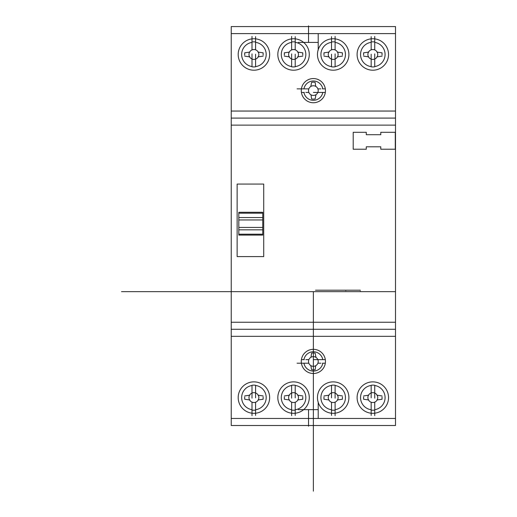<?xml version="1.0" encoding="UTF-8"?>
<svg xmlns="http://www.w3.org/2000/svg" width="517" height="517" viewBox="0 0 517 517"><rect width="100%" height="100%" fill="white"/><g stroke="black" fill="none" stroke-linecap="round" stroke-linejoin="round"><path stroke-width="0.78" d="M262.752 234.201L238.815 234.201L238.815 235.093L262.752 235.093L262.752 219.951L238.815 219.951L238.815 212.28L262.752 212.28L262.752 213.178L238.815 213.178M262.752 219.951L262.752 213.178M262.752 227.422L238.815 227.422L238.815 219.951M238.815 234.201L238.815 227.422M380.783 134.711L380.783 132.294L395.285 132.294L395.285 149.219L380.783 149.219L380.783 146.802L366.275 146.802L366.275 149.219L353.201 149.219L353.201 132.294L366.275 132.294L366.275 134.711L380.783 134.711M395.505 26.567L395.505 425.504L231.235 425.504L231.235 26.567L395.505 26.567L313.367 26.567M231.235 425.504L395.505 425.504L395.505 418.466L231.235 418.466M395.505 329.29L231.235 329.29M237.129 256.594L237.129 184.065L263.722 184.065L263.722 256.594L237.129 256.594M395.505 118.089L231.235 118.089M360.323 291.653L360.323 291.2M345.815 290.199L345.815 290.644M360.323 290.199L315.512 290.199M345.815 291.653L121.495 291.653M395.505 291.653L131.764 291.653M311.583 82.377A8.266 8.266 0 0 1 315.157 82.384L315.635 85.79M315.157 98.921A8.136 8.136 0 0 1 311.577 98.921L311.066 95.302M315.965 94.682L315.221 98.573M310.82 86.475L311.499 82.836M317.89 88.866L320.883 88.866M308.888 92.44L305.825 92.44M325.322 92.44L313.405 92.44M308.843 88.866L297.081 88.866M325.322 88.866L322.434 88.866M301.417 92.44L304.306 92.44M308.533 33.605L328.457 33.605M318.201 42.42L298.283 42.42M318.201 33.605L318.201 50.175M308.533 42.42L308.533 25.85M295.213 49.832L295.213 36.655M291.633 53.897L291.633 66.809A12.059 12.059 0 0 0 295.213 66.809L295.213 54.22M291.633 49.936L291.633 36.423M309.276 54.479A15.723 15.723 0 0 0 285.688 40.862A15.723 15.723 0 0 0 285.688 68.095A15.723 15.723 0 0 0 309.276 54.479M291.633 42.381A12.246 12.246 0 0 0 291.633 66.577M295.213 66.615A12.246 12.246 0 0 0 295.213 42.342M295.213 41.967A12.492 12.492 0 0 0 291.633 41.967M331.526 49.832L331.526 36.655M335.106 53.897L335.106 66.809A12.059 12.059 0 0 1 331.526 66.809L331.526 54.22M335.106 49.936L335.106 36.423M348.91 54.479A15.723 15.723 0 0 0 325.329 40.862A15.723 15.723 0 0 0 325.329 68.095A15.723 15.723 0 0 0 348.91 54.479M335.106 66.577A12.246 12.246 0 0 0 335.106 42.381M331.526 42.342A12.246 12.246 0 0 0 331.526 66.615M335.106 41.967A12.492 12.492 0 0 0 331.526 41.967M325.458 90.649A12.085 12.085 0 0 0 307.324 80.187A12.085 12.085 0 0 0 307.324 101.119A12.085 12.085 0 0 0 325.458 90.649M298.483 54.479A4.931 4.931 0 0 0 291.084 50.207A4.931 4.931 0 0 0 291.084 58.751A4.931 4.931 0 0 0 298.483 54.479M338.118 54.479A4.931 4.931 0 0 0 330.718 50.207A4.931 4.931 0 0 0 330.718 58.751A4.931 4.931 0 0 0 338.118 54.479M322.795 88.866A9.584 9.584 0 0 0 303.938 88.866M318.207 90.591A4.84 4.84 0 0 0 310.943 86.404A4.84 4.84 0 0 0 310.943 94.785A4.84 4.84 0 0 0 318.207 90.591M303.938 92.44A9.584 9.584 0 0 0 322.795 92.44M284.331 55.157L284.331 52.824L289.455 52.101M284.331 56.133L289.455 56.857M302.775 55.157L302.775 52.824L297.643 52.101M302.775 56.133L297.643 56.857M323.965 55.157L323.965 52.824L329.09 52.101M323.965 56.133L329.09 56.857M342.409 55.157L342.409 52.824L337.284 52.101M342.409 56.133L337.284 56.857M311.583 369.694A8.266 8.266 0 0 0 315.157 369.687L315.635 366.282M315.157 353.15A8.136 8.136 0 0 0 311.577 353.15L311.066 356.769M315.965 357.389L315.221 353.492M310.82 365.597L311.499 369.235M317.89 363.205L320.883 363.205M308.888 359.632L305.825 359.632M325.322 359.632L313.405 359.632M308.843 363.205L297.081 363.205M325.322 363.205L322.434 363.205M301.417 359.632L304.306 359.632M308.533 418.466L328.457 418.466M318.201 409.645L298.283 409.645M318.201 418.466L318.201 401.903M308.533 409.645L308.533 426.208M295.213 402.232L295.213 415.416M291.633 398.174L291.633 385.262A12.059 12.059 0 0 1 295.213 385.262L295.213 397.844M291.633 402.136L291.633 415.649M309.276 397.592A15.723 15.723 0 0 0 285.688 383.976A15.723 15.723 0 0 0 285.688 411.209A15.723 15.723 0 0 0 309.276 397.592M291.633 385.495A12.246 12.246 0 0 0 291.633 409.69M295.213 409.729A12.246 12.246 0 0 0 295.213 385.456M291.633 410.097A12.492 12.492 0 0 0 295.213 410.097M331.526 402.232L331.526 415.416M335.106 398.174L335.106 385.262A12.059 12.059 0 0 0 331.526 385.262L331.526 397.844M335.106 402.136L335.106 415.649M348.91 397.592A15.723 15.723 0 0 0 325.329 383.976A15.723 15.723 0 0 0 325.329 411.209A15.723 15.723 0 0 0 348.91 397.592M335.106 409.69A12.246 12.246 0 0 0 335.106 385.495M331.526 385.456A12.246 12.246 0 0 0 331.526 409.729M331.526 410.097A12.492 12.492 0 0 0 335.106 410.097M325.458 361.415A12.085 12.085 0 0 0 307.324 350.953A12.085 12.085 0 0 0 307.324 371.885A12.085 12.085 0 0 0 325.458 361.415M298.483 397.592A4.931 4.931 0 0 0 291.084 393.321A4.931 4.931 0 0 0 291.084 401.864A4.931 4.931 0 0 0 298.483 397.592M338.118 397.592A4.931 4.931 0 0 0 330.718 393.321A4.931 4.931 0 0 0 330.718 401.864A4.931 4.931 0 0 0 338.118 397.592M303.938 363.205A9.584 9.584 0 0 0 322.795 363.205M318.207 361.473A4.84 4.84 0 0 0 310.943 357.279A4.84 4.84 0 0 0 310.943 365.668A4.84 4.84 0 0 0 318.207 361.473M322.795 359.632A9.584 9.584 0 0 0 303.938 359.632M284.331 396.914L284.331 399.247L289.455 399.971M284.331 395.938L289.455 395.214M302.775 396.914L302.775 399.247L297.643 399.971M302.775 395.938L297.643 395.214M323.965 396.914L323.965 399.247L329.09 399.971M323.965 395.938L329.09 395.214M342.409 396.914L342.409 399.247L337.284 399.971M342.409 395.938L337.284 395.214M313.367 291.653L313.367 491.15M371.161 49.832L371.161 36.655M374.741 53.897L374.741 66.809A12.059 12.059 0 0 1 371.161 66.809L371.161 54.22M374.741 49.936L374.741 36.423M388.545 54.479A15.723 15.723 0 0 0 364.963 40.862A15.723 15.723 0 0 0 364.963 68.095A15.723 15.723 0 0 0 388.545 54.479M374.741 66.577A12.246 12.246 0 0 0 374.741 42.381M371.161 42.342A12.246 12.246 0 0 0 371.161 66.615M374.741 41.967A12.492 12.492 0 0 0 371.161 41.967M377.753 54.479A4.931 4.931 0 0 0 370.359 50.207A4.931 4.931 0 0 0 370.359 58.751A4.931 4.931 0 0 0 377.753 54.479M363.6 55.157L363.6 52.824L368.724 52.101M363.6 56.133L368.724 56.857M382.044 55.157L382.044 52.824L376.919 52.101M382.044 56.133L376.919 56.857M371.161 402.232L371.161 415.416M374.741 398.174L374.741 385.262A12.059 12.059 0 0 0 371.161 385.262L371.161 397.844M374.741 402.136L374.741 415.649M388.545 397.592A15.723 15.723 0 0 0 364.963 383.976A15.723 15.723 0 0 0 364.963 411.209A15.723 15.723 0 0 0 388.545 397.592M374.741 409.69A12.246 12.246 0 0 0 374.741 385.495M371.161 385.456A12.246 12.246 0 0 0 371.161 409.729M371.161 410.097A12.492 12.492 0 0 0 374.741 410.097M377.753 397.592A4.931 4.931 0 0 0 370.359 393.321A4.931 4.931 0 0 0 370.359 401.864A4.931 4.931 0 0 0 377.753 397.592M363.6 396.914L363.6 399.247L368.724 399.971M363.6 395.938L368.724 395.214M382.044 396.914L382.044 399.247L376.919 399.971M382.044 395.938L376.919 395.214M255.579 49.832L255.579 36.655M251.999 53.897L251.999 66.809A12.059 12.059 0 0 0 255.579 66.809L255.579 54.22M251.999 49.936L251.999 36.423M269.641 54.479A15.723 15.723 0 0 0 246.053 40.862A15.723 15.723 0 0 0 246.053 68.095A15.723 15.723 0 0 0 269.641 54.479M251.999 42.381A12.246 12.246 0 0 0 251.999 66.577M255.579 66.615A12.246 12.246 0 0 0 255.579 42.342M255.579 41.967A12.492 12.492 0 0 0 251.999 41.967M258.849 54.479A4.931 4.931 0 0 0 251.449 50.207A4.931 4.931 0 0 0 251.449 58.751A4.931 4.931 0 0 0 258.849 54.479M244.696 55.157L244.696 52.824L249.821 52.101M244.696 56.133L249.821 56.857M263.134 55.157L263.134 52.824L258.009 52.101M263.134 56.133L258.009 56.857M255.579 402.232L255.579 415.416M251.999 398.174L251.999 385.262A12.059 12.059 0 0 1 255.579 385.262L255.579 397.844M251.999 402.136L251.999 415.649M269.641 397.592A15.723 15.723 0 0 0 246.053 383.976A15.723 15.723 0 0 0 246.053 411.209A15.723 15.723 0 0 0 269.641 397.592M251.999 385.495A12.246 12.246 0 0 0 251.999 409.69M255.579 409.729A12.246 12.246 0 0 0 255.579 385.456M251.999 410.097A12.492 12.492 0 0 0 255.579 410.097M258.849 397.592A4.931 4.931 0 0 0 251.449 393.321A4.931 4.931 0 0 0 251.449 401.864A4.931 4.931 0 0 0 258.849 397.592M244.696 396.914L244.696 399.247L249.821 399.971M244.696 395.938L249.821 395.214M263.134 396.914L263.134 399.247L258.009 399.971M263.134 395.938L258.009 395.214M262.752 217.541L238.815 217.541M262.752 229.832L238.815 229.832M313.367 425.504L395.505 425.504M231.235 336.328L395.505 336.328M395.505 322.253L231.235 322.253M395.505 125.127L231.235 125.127M395.505 111.045L231.235 111.045M395.505 33.605L231.235 33.605"/></g></svg>
